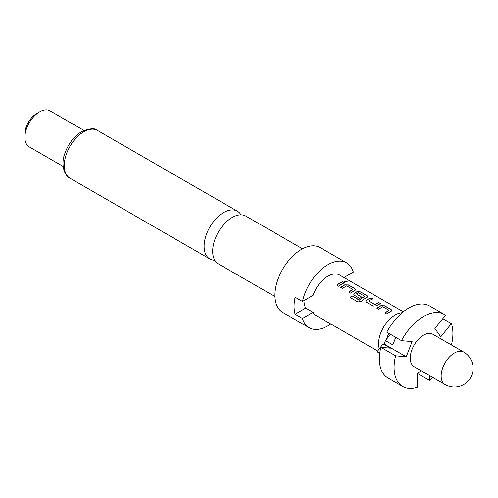 <?xml version="1.0" encoding="UTF-8"?>
<svg xmlns="http://www.w3.org/2000/svg" width="498" height="498" viewBox="0 0 498 498"><rect width="100%" height="100%" fill="white"/><g stroke="black" fill="none" stroke-linecap="round" stroke-linejoin="round"><path stroke-width="0.75" d="M347.367 282.105L346.869 281.619L344.255 281.345M344.74 281.88L347.417 282.017L346.925 281.432L344.261 281.246L344.74 281.88M274.964 296.559L218.367 263.878A27.558 15.911 -60 0 1 212.658 251.266A27.558 15.911 -60 0 1 232.143 217.508A27.558 15.911 -60 0 1 245.925 216.144L302.523 248.819M414.131 366.696A18.719 10.807 -60 0 1 411.261 351.694A18.719 10.807 -60 0 1 423.493 335.198A18.719 10.807 -60 0 1 432.855 334.27L463.738 352.105A18.719 10.807 -60 0 0 454.381 353.032A18.719 10.807 -60 0 0 441.141 375.959A18.719 10.807 -60 0 0 445.019 384.531L414.131 366.696M388.857 333.386A22.777 13.147 120 0 0 386.541 339.25L390.32 334.233M402.129 312.75A23.4 13.508 120 0 0 395.119 314.997A23.4 13.508 120 0 0 379.308 348.855M343.937 277.535L353.325 272.113A37.443 21.619 120 0 0 346.608 262.863L320.133 247.581A37.443 21.619 120 0 0 301.415 249.436A37.443 21.619 120 0 0 276.956 282.428A37.443 21.619 120 0 0 282.696 312.427L309.171 327.715A37.443 21.619 120 0 0 327.889 325.86A37.443 21.619 120 0 0 330.803 323.993M346.608 262.863A37.443 21.619 120 0 0 327.889 264.718A37.443 21.619 120 0 0 302.454 301.483L295.102 297.238A37.443 21.619 -60 0 0 295.102 314.219L302.454 318.465A37.443 21.619 120 0 0 309.171 327.715M240.976 214.856A27.558 15.911 120 0 0 237.384 211.208A27.558 15.911 120 0 0 223.602 212.578A27.558 15.911 120 0 0 204.112 246.329A27.558 15.911 120 0 0 209.82 258.948A27.558 15.911 120 0 0 214.775 260.236M24.9 137.342L24.9 133.943A16.639 9.605 120 0 1 36.665 113.569L39.61 111.869A20.798 12.008 120 0 0 24.9 137.342A20.798 12.008 120 0 0 29.208 146.866L63.159 166.469M381.213 305.542A23.4 13.508 -60 0 0 379.93 306.226A23.4 13.508 -60 0 0 376.905 308.293L378.76 309.364A23.4 13.508 -60 0 1 381.779 307.297A23.4 13.508 -60 0 1 382.819 306.737L389.056 310.335A23.4 13.508 -60 0 0 388.023 310.901A23.4 13.508 -60 0 0 384.998 312.968L386.853 314.033A23.4 13.508 -60 0 1 389.872 311.966A23.4 13.508 -60 0 1 391.16 311.287L391.864 310.534L391.142 309.557L384.655 305.809L381.2 305.722A23.194 13.39 -60 0 0 377.03 308.368M370.879 297.86A23.4 13.508 -60 0 0 367.885 299.273A23.4 13.508 -60 0 0 366.572 300.089L365.881 301.408L366.59 302.336L373.077 306.083L376.519 305.828A23.4 13.508 -60 0 1 377.826 305.013A23.4 13.508 -60 0 1 380.827 303.599L378.947 302.709A23.194 13.39 -60 0 0 374.919 304.764L368.676 300.997A23.4 13.508 -60 0 1 369.734 300.344A23.4 13.508 -60 0 1 372.734 298.925L370.854 298.041A23.194 13.39 -60 0 0 366.584 300.25L365.893 301.483M361.255 301.402A23.4 13.508 -60 0 1 365.781 298.059A23.4 13.508 -60 0 1 367.063 297.374L367.767 296.627L367.051 295.644L360.564 291.903L357.122 291.635A23.4 13.508 -60 0 0 355.833 292.32A23.4 13.508 -60 0 0 354.526 293.135L353.835 294.455L354.545 295.382L359.855 298.451A23.4 13.508 -60 0 1 361.691 297.119L356.425 293.92A23.4 13.508 -60 0 1 357.489 293.272A23.4 13.508 -60 0 1 358.523 292.712L364.766 296.31A23.4 13.508 -60 0 0 363.727 296.87A23.4 13.508 -60 0 0 359.438 300.001L351.862 295.8A23.4 13.508 -60 0 0 350.106 297.499L357.894 301.993L361.255 301.402M361.567 297.2L356.425 293.92M345.077 284.682A23.4 13.508 -60 0 0 343.788 285.36A23.4 13.508 -60 0 0 340.769 287.427L342.624 288.498A23.4 13.508 -60 0 1 345.643 286.431A23.4 13.508 -60 0 1 346.683 285.871L352.92 289.475A23.4 13.508 -60 0 0 351.881 290.035A23.4 13.508 -60 0 0 348.861 292.102L350.716 293.173A23.4 13.508 -60 0 1 353.736 291.106A23.4 13.508 -60 0 1 355.018 290.421L355.721 289.674L355.006 288.691L348.519 284.949L345.064 284.856A23.194 13.39 -60 0 0 340.893 287.502M342.836 281.663A23.4 13.508 -60 0 0 339.835 283.082A23.4 13.508 -60 0 0 336.816 285.149L338.665 286.219A23.4 13.508 -60 0 1 341.69 284.153A23.4 13.508 -60 0 1 344.691 282.733L342.811 281.849A23.194 13.39 -60 0 0 336.941 285.217M302.454 301.483L313.068 295.358A23.4 13.508 -60 0 1 327.889 276.185A23.4 13.508 -60 0 1 339.586 275.021L403.287 311.798M377.658 351.04L316.186 315.551A23.4 13.508 -60 0 1 313.068 312.339L305.71 308.094A23.4 13.508 -60 0 1 303.985 300.599M368.676 300.997L374.913 304.595A23.4 13.508 -60 0 1 375.978 303.942A23.4 13.508 -60 0 1 378.972 302.529M389.056 310.204L389.05 310.515A23.194 13.39 -60 0 0 385.122 313.037M364.76 296.179L364.754 296.484A23.194 13.39 -60 0 0 359.475 300.145L359.438 300.001M352.92 289.338L352.908 289.649A23.194 13.39 -60 0 0 348.986 292.177M302.454 318.465L313.068 312.339M295.102 314.219L305.71 308.094M83.963 130.439L50.005 110.836A20.798 12.008 120 0 0 39.61 111.869L36.665 113.569M347.013 275.755A37.443 21.619 -60 0 1 346.851 279.216M379.744 353.343L377.086 351.806L383.006 343.944L390.357 348.189L380.883 347.343A41.602 24.016 120 0 0 387.986 378.019L402.689 386.51A41.602 24.016 -60 0 1 395.593 355.84L406.219 356.786L412.101 341.622L401.475 340.676L386.765 332.185A41.602 24.016 120 0 1 429.587 305.965L444.291 314.456A41.602 24.016 -60 0 1 445.511 315.246L434.879 328.475L440.761 336.841L451.393 323.619L442.778 318.645M401.475 340.676A41.602 24.016 -60 0 1 444.291 314.456M451.393 323.619A41.602 24.016 -60 0 1 451.431 344.996M432.706 377.422A41.602 24.016 -60 0 1 429.376 380.366L429.376 375.498M417.61 373.575L429.376 380.366M395.754 337.37L392.822 344.921L385.464 340.676L384.157 344.05L383.006 343.944M385.464 340.676L386.541 339.25M421.32 370.848L417.61 372.99L417.61 387.164A41.602 24.016 -60 0 1 402.689 386.51M380.883 347.343L395.593 355.84M406.219 356.786L384.157 344.05M344.479 282.814L342.811 281.849M348.519 284.949L345.064 284.856M355.006 288.691L348.494 285.13M355.703 289.761L354.974 288.871M367.754 296.721L367.051 295.644M367.026 295.831L360.564 291.903M360.54 292.083L357.122 291.635M357.11 291.809A23.194 13.39 -60 0 0 354.539 293.297L354.526 293.135M354.539 293.297L353.848 294.523M359.239 300.176L351.862 295.8M350.219 297.561A23.194 13.39 -60 0 1 351.899 295.943M380.615 303.674L378.947 302.709M372.523 299.005L370.854 298.041M384.655 305.809L381.2 305.722M391.142 309.557L384.63 305.996M391.845 310.628L391.117 309.737M83.732 131.821A27.558 15.911 120 0 0 65.73 156.111A27.558 15.911 120 0 0 69.95 178.197C63.371 174.929 61.13 162.952 64.659 154C68.126 143.959 73.791 136.496 81.653 131.615C89.895 128.26 95.18 127.874 97.515 130.457A27.558 15.911 120 0 0 83.732 131.821M445.019 384.531A18.719 18.719 0 0 0 473.1 368.315A18.719 18.719 0 0 0 463.738 352.105M69.95 178.197L209.82 258.948M97.515 130.457L237.384 211.208"/></g></svg>
